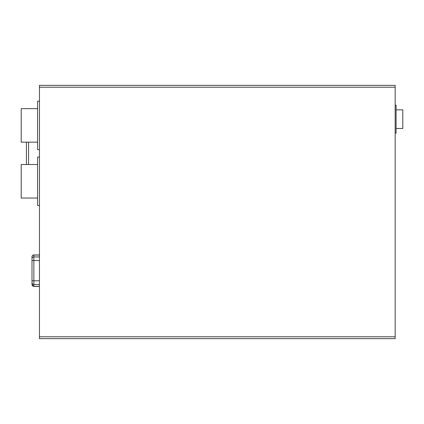 <?xml version="1.0" encoding="UTF-8"?>
<svg xmlns="http://www.w3.org/2000/svg" width="424" height="424" viewBox="0 0 424 424"><rect width="100%" height="100%" fill="white"/><g stroke="black" fill="none" stroke-linecap="round" stroke-linejoin="round"><path stroke-width="0.64" d="M211.444 338.644L223.172 338.644L211.444 338.644M384.271 85.357L372.537 85.357L384.271 85.357M62.079 85.357L50.345 85.357L62.079 85.357M223.172 85.357L211.444 85.357L223.172 85.357M395.163 87.222L395.163 336.778L39.453 336.778L39.453 85.357L395.163 85.357L395.163 87.222L39.453 87.222M395.163 336.778L395.163 338.644L39.453 338.644L39.453 336.778M26.415 142.162L26.415 164.512M28.583 164.512L28.583 142.162M395.163 133.131L396.096 133.131L396.096 105.194L395.163 105.194M396.096 128.472L402.8 128.472L402.8 109.848L396.096 109.848M39.453 254.951L33.862 254.951A1.86 1.86 0 0 0 32.001 256.812L32.001 284.462A1.86 1.807 0 0 0 33.862 286.269L39.453 286.269M39.453 286.38L33.862 286.38L32.001 284.52M32.001 259.721L32.001 256.812M32.001 282.654L32.001 281.605M37.588 108.639L21.2 108.639L21.2 142.162L37.588 142.162M39.453 101.188L37.588 101.188L37.588 149.608L39.453 149.608M37.588 164.512L21.2 164.512L21.2 198.035L37.588 198.035M39.453 157.06L37.588 157.06L37.588 205.481L39.453 205.481M33.862 254.951L33.862 255.062A1.86 1.807 180 0 0 32.001 256.87M39.453 256.923L33.862 256.923L33.862 255.062L39.453 255.062M39.453 284.409L33.862 284.409L33.862 286.38M39.453 280.794L33.862 280.794L33.862 284.409A1.86 1.807 180 0 1 32.001 282.601M39.453 260.537L33.862 260.537L33.862 280.794L32.001 280.794M32.001 258.73A1.86 1.807 180 0 1 33.862 256.923L33.862 260.537L32.001 260.537"/></g></svg>

